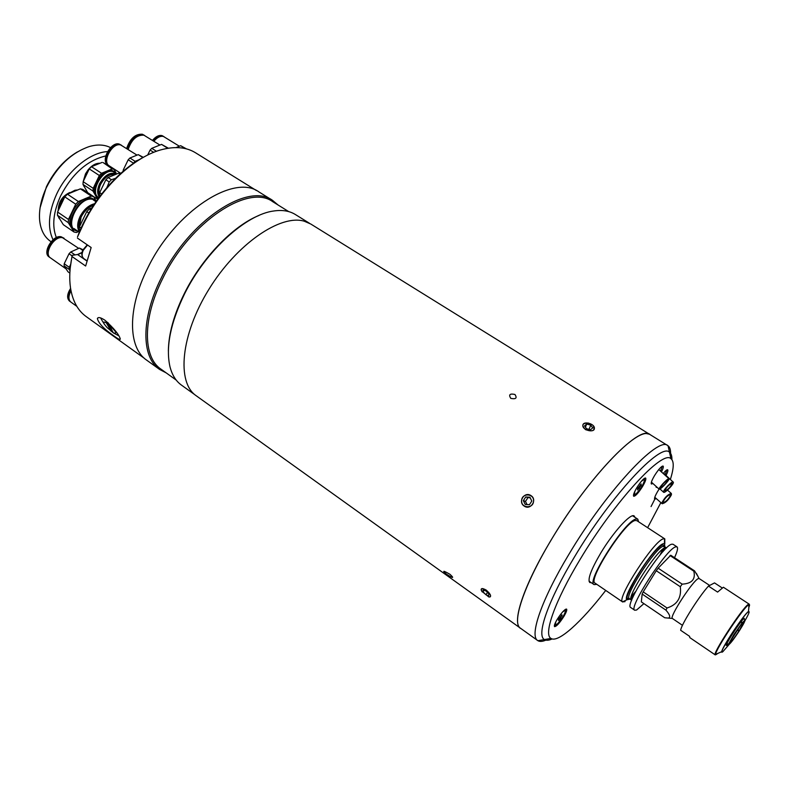 <?xml version="1.0" encoding="UTF-8"?>
<svg xmlns="http://www.w3.org/2000/svg" width="789" height="789" viewBox="0 0 789 789"><rect width="100%" height="100%" fill="white"/><g stroke="black" fill="none" stroke-linecap="round" stroke-linejoin="round"><path stroke-width="1.18" d="M596.819 584.343L594.078 584.6C585.803 582.035 625.48 520.079 636.151 519.024L637.778 519.152L638.587 521.785M709.656 585.448L699.133 578.524L698.304 578.613C693.038 580.379 669.21 616.988 672.356 618.448L682.465 625.322M694.547 570.851L670.768 555.239L658.144 568.188L682.179 584.136C691.874 583.613 695.75 579.294 693.817 571.177L694.547 570.851L698.018 576.512M672.356 618.448L664.723 617.757L641.329 601.879L642.157 594.058L665.946 610.144L667.03 607.984C677.218 604.808 681.647 597.727 680.296 586.72L656.261 570.733L658.144 568.188M674.526 557.705C677.376 551.462 678.205 547.842 677.021 546.866L672.997 544.232L671.597 544.232C662.326 546.008 623.813 605.755 630.746 607.52L634.711 610.232L636.585 610.025L643.903 603.634M677.021 546.866L675.64 546.876C666.478 548.73 627.896 608.546 634.711 610.232M693.817 571.177L669.989 555.535M682.179 584.136L680.296 586.72M667.03 607.984L643.193 591.888L656.261 570.733M643.193 591.888L642.157 594.058M668.303 618.103C670.729 617.432 669.94 614.779 665.946 610.144M666.567 547.931L665.117 547.684C657.286 549.272 625.598 598.476 631.368 600.034L631.693 600.163M664.91 546.757L664.377 543.651L663.273 543.739C655.018 545.248 621.545 596.888 626.9 599.778L629.977 599.088M664.792 543.956L664.802 538.887L663.362 538.857C654.081 540.406 616.317 598.693 622.501 601.859L625.036 601.632M628.429 599.117L629.089 598.526M631.308 596.336L635.786 591.356M659.999 555.091L662.888 549.045M664.802 538.887L636.812 520.632L635.244 520.503C625.026 521.568 587.174 580.684 595.074 583.15L622.669 601.997M718.325 653.174L715.268 654.909L689.783 637.591L689.625 636.378L680.66 630.283C681.015 624.957 698.61 596.938 708.463 586.079L717.596 592.085L723.395 587.243L749.165 604.137L748.761 606.573M721.925 587.766L714.518 582.903L708.463 586.079M728.592 644.031L733.839 634.662L741.926 623.192L728.592 644.031L726.817 643.834M737.242 629.947L738.918 631.062C734.184 638.252 731.186 642.128 729.933 642.7L728.474 644.761L726.531 644.583M738.918 631.062L739.401 630.707C733.435 639.761 729.786 644.435 728.474 644.761M739.401 630.707L739.717 630.214C743.603 624.03 745.319 620.696 744.846 620.223L743.948 618.507M726.748 644.002L728.533 644.209M741.206 624.474L742.183 622.866L741.246 621.515M742.183 622.866L744.846 620.223M737.577 629.464L739.234 630.569L743.514 622.363L741.265 624.513M740.979 621.84L741.926 623.192M450.006 574.343C443.063 570.348 441.889 570.299 446.475 574.195C453.281 578.465 454.464 578.515 450.006 574.343M510.799 398.366C508.461 394.648 509.852 393.356 514.951 394.48C517.328 398.11 515.937 399.412 510.799 398.366C508.461 394.648 509.842 393.356 514.951 394.48C517.318 398.11 515.937 399.412 510.799 398.366M650.738 435.015L310.817 224.046L304.278 221.216C280.549 213.997 236.72 243.909 208.819 289.455C180.691 334.901 176.499 382.517 196.185 395.733L521.332 628.833M649.88 434.344L646.299 433.516C632.413 433.289 593.19 474.159 560.229 525.405C527.151 576.621 510.434 622.274 520.385 628.291M593.249 425.695C595.389 430.705 592.815 432.017 585.517 429.63C581.227 425.192 582.183 423.003 588.387 423.052M482.197 591.918C480.245 588.19 481.596 587.578 486.221 590.083C490.985 594.492 491.843 596.78 488.815 596.967C490.62 597.243 491.034 596.395 490.077 594.433C487.503 589.472 478.795 586.158 481.773 591.247L488.825 596.967M531.007 495.63C537.654 499.723 530.533 510.7 524.231 506.084C517.545 501.952 524.596 491.014 531.007 495.63M533.542 501.163C534.311 493.352 521.845 492.701 521.637 500.522C520.829 508.313 533.325 509.023 533.542 501.163M530.277 497.948L525.711 496.991L529.922 497.218L531.796 501.074L529.449 504.694L525.227 504.457L523.363 500.611L525.494 501.419L527.013 504.556M525.711 496.991L523.363 500.611M527.821 497.82L525.494 501.419M482.986 591.711L483.124 589.876L486.063 591L488.864 593.969L488.707 595.794L485.768 594.659L482.986 591.711L484.199 590.29M487.543 592.569L485.768 594.659M594.393 428.309C594.807 423.535 582.775 420.586 582.854 425.478C582.381 430.261 594.541 433.24 594.393 428.309M589.067 429.344L590.744 425.084L592.707 427.894L590.596 429.719L586.503 428.713L584.541 425.892L586.661 424.087L585.448 427.194M590.744 425.084L586.661 424.087M670.591 453.34C670.64 449.592 669.792 447.067 668.046 445.765L649.82 434.443C639.524 424.147 586.809 479.17 549.982 541.984C523.137 586.868 511.578 623.063 520.454 628.202L537.901 640.698C539.775 641.802 542.428 641.625 545.86 640.135M651.053 506.568L654.87 499.052M667.79 445.588C658.282 435.745 605.991 491.626 568.682 554.697C541.501 599.778 529.281 635.766 537.644 640.52M670.364 479.416C673.964 468.104 674.161 461.2 670.946 458.695L669.496 452.225C671.202 453.458 672.001 455.924 671.903 459.612C672.001 455.924 671.202 453.458 669.496 452.225C660.876 442.215 610.518 496.163 574.402 557.073C548.02 600.735 536.145 635.47 544.42 639.563C546.215 640.658 548.799 640.451 552.162 638.952C548.799 640.451 546.215 640.658 544.42 639.563L537.901 640.698M557.261 619.286C554.854 623.379 553.947 625.825 554.539 626.634C556.432 626.535 559.539 623.142 563.859 616.475C566.295 612.323 567.202 609.867 566.571 609.078C564.658 609.236 561.551 612.639 557.261 619.286M636.851 487.651C634.06 492.425 633.015 495.285 633.695 496.251C635.451 496.242 638.37 493.046 642.463 486.665C645.294 481.832 646.339 478.953 645.619 478.016C643.844 478.085 640.924 481.29 636.851 487.651M659.121 489.141L657.809 491.182C655.136 495.729 654.101 498.431 654.712 499.279L656.29 498.589M654.495 498.549L655.462 497.859M656.044 486.349L656.241 487.365L657.03 487.247M661.448 471.921C663.145 468.587 663.697 466.634 663.105 466.062C661.438 466.102 658.608 469.238 654.623 475.461C651.813 480.254 650.747 483.105 651.418 484.032L652.897 483.489M651.181 483.312L652.049 482.73M647.621 527.683L660.857 502.603M670.946 458.695C662.701 449.424 614.68 501.271 580.093 559.44C554.835 601.169 543.226 634.445 550.959 638.419C558.04 643.321 581.325 622.126 605.725 590.428M668.046 445.765L669.496 452.225C660.876 442.215 610.518 496.163 574.402 557.073C548.02 600.735 536.145 635.47 544.42 639.563L550.959 638.419M634.977 517.328L634.198 515.986C630.875 512.781 613.319 532.013 600.814 552.931C591.06 569.589 587.381 579.451 589.778 582.509L591.316 582.716M666.015 475.491C667.691 472.236 668.244 470.333 667.681 469.78C666.961 469.504 665.472 470.747 663.214 473.518M660.531 471.092L662.346 466.141M673.234 482.01C672.06 480.777 662.849 490.285 663.5 492.06L663.648 492.297C664.831 493.519 673.964 484.111 673.382 482.266L663.539 473.124M665.127 474.692L666.922 469.879M634.997 491.024L634.248 494.772L636.457 493.539C641.861 487.217 644.534 482.414 644.475 479.12L641.329 481.339M641.181 483.953L641.072 485.314L637.551 489.949L637.66 488.598L641.181 483.953M640.283 484.821L641.072 485.314M638.232 487.651L639.258 488.312M668.766 478.686C666.981 478.745 657.799 488.835 659.18 489.2L659.407 489.219C661.241 489.091 670.334 479.101 668.973 478.706L668.766 478.686M660.58 487.908C664.16 485.383 666.557 482.75 667.75 480.018L667.593 480.008C664.013 482.513 661.616 485.146 660.413 487.888L660.58 487.908M664.742 490.837L664.851 491.014C667.948 489.653 670.374 487.148 672.149 483.489L672.041 483.302C668.924 484.683 666.488 487.188 664.742 490.837M671.459 494.742L671.35 493.48C668.036 494.23 664.94 497.238 662.04 502.504L662.149 503.737C665.443 503.007 668.549 500.009 671.459 494.742M663.224 501.538L663.302 502.465C665.778 501.912 668.105 499.664 670.285 495.709L670.206 494.762C667.721 495.324 665.393 497.583 663.224 501.538M555.841 621.811L555.111 625.194L557.784 623.537C562.961 617.432 565.516 612.964 565.437 610.124L562.567 611.998M560.358 618.694L558.553 620.519L558.484 619.493L562.015 614.799L560.358 618.694L559.381 618.004M561.443 615.39L562.084 615.834M168.363 351.075C168.55 333.885 173.915 314.614 184.478 293.261C202.033 257.944 233.1 225.891 258.91 215.476M176.213 380.081L160.956 369.134C142.858 357.161 142.375 318.618 162.721 278.478C189.863 221.985 248.525 183.502 272.747 201.698L288.705 211.6M166.134 372.852L159.585 369.42C141.31 357.318 140.787 318.391 161.331 277.846C188.729 220.772 248.002 181.943 272.481 200.327L278.162 205.061M272.481 200.327L258.96 191.944C234.057 173.324 174.645 211.63 147.543 268.487C127.216 308.864 128.104 347.841 146.665 360.149L159.585 369.42M194.932 394.776L181.44 385.091C175.908 381.126 172.081 374.982 169.96 366.668C165.591 347.249 170.493 322.928 184.646 293.695C205.771 250.853 246.148 214.322 273.911 210.969C282.403 209.736 289.543 210.919 295.333 214.5L309.456 223.257M256.425 190.543L195.504 152.76C186.717 147.346 175.839 146.212 162.85 149.348C134.732 155.975 100.558 187.683 83.141 224.668L77.509 236.907C89.601 203.582 117.226 170.671 144.17 156.883M113.892 335.907C118.074 338.984 120.214 340.02 120.322 339.014C118.991 334.487 113.882 328.244 104.996 320.275C100.686 317.425 98.142 316.853 97.372 318.549C98.536 323.293 104.04 329.072 113.892 335.907M70.28 267.56L72.134 255.33L72.046 256.553L85.646 266.021L91.159 247.519L77.44 238.091M82.066 252.421L77.559 254.522L72.134 255.33M72.046 256.553C69.659 268.004 69.136 278.399 70.477 287.709C72.558 300.905 77.776 310.511 86.149 316.557L144.387 358.334M99.503 194.488C98.497 191.589 98.901 188.167 100.706 184.222C104.848 176.933 109.553 173.777 114.809 174.754M115.273 174.556C109.829 173.274 104.907 176.48 100.489 184.162C98.507 188.532 98.171 192.23 99.493 195.248M99.365 196.934C97.027 193.759 97.096 189.38 99.572 183.788C104.74 175.02 110.253 171.746 116.111 173.955L116.348 174.122M107.057 187.338L115.184 178.639M101.653 193.916L99.69 192.624L105.864 179.784L109.207 181.973L111.417 179.714L108.063 177.535L118.725 173.136L120.066 174.004M105.864 179.784L108.063 177.535M118.725 173.136L120.52 173.6M115.519 178.304L111.417 179.714M109.207 181.973L106.929 187.486M99.947 196.165L99.493 195.356L100.193 195.82M99.493 195.356L99.69 192.624M114.425 171.627L112.472 170.69C101.988 167.002 87.885 191.885 97.422 197.161L97.708 197.339M98.645 197.911L97.994 197.536C88.457 192.269 102.57 167.376 113.044 171.065L116.713 173.965M116.496 174.053L113.152 171.627C102.708 167.978 88.97 193.049 98.872 197.605M116.032 172.978L114.168 169.448L103.181 162.603L112.216 168.915L101.534 173.264L91.455 166.686L102.156 162.396M114.168 169.448L112.216 168.915M82.993 184.419L93.003 191.056L97.629 199.242L87.687 192.634L82.993 184.419L83.161 181.687L89.256 168.905L99.335 175.503L93.191 188.324L93.003 191.056M93.191 188.324L83.161 181.687M101.534 173.264L99.335 175.503M91.455 166.686L89.256 168.905M74.048 232.035L63.307 224.668L57.429 215.229L68.268 222.636L74.048 232.035L76.464 232.499L78.456 231.621M95.114 199.873L91.642 198.118C79.058 194.143 62.242 223.08 73.397 229.421L74.521 230.191C63.376 223.849 80.202 194.903 92.777 198.877L96.436 201.017M78.18 231.433L74.521 230.191M96.238 201.294L92.885 199.43C78.772 195.238 62.617 229.126 77.667 231.128L77.766 231.157M57.587 212.024L64.797 196.855L75.714 204.203L68.446 219.421L57.587 212.024L57.429 215.229M68.446 219.421L68.268 222.636M67.44 194.183L80.399 188.837L91.287 196.086L78.358 201.511L67.44 194.183L64.797 196.855M78.358 201.511L75.714 204.203M95.804 200.396L93.674 196.648L82.796 189.419L80.399 188.837M93.674 196.648L91.287 196.086M93.743 204.992C88.417 206.787 84.117 210.831 80.853 217.133C78.752 221.699 78.2 225.703 79.206 229.145M79.472 231.917C76.947 228.179 77.095 223.129 79.926 216.778C83.713 209.578 88.595 205.229 94.591 203.72M79.265 228.208L81.07 217.182C84.216 211.107 88.368 207.152 93.516 205.347M79.807 231.098L79.206 230.102L80.005 230.644M81.119 228.06L79.413 226.897L86.741 211.63L88.802 213.02M79.206 230.102L79.413 226.897M90.705 209.805L89.384 208.917L91.928 207.823M86.741 211.63L89.384 208.917M108.478 324.368C116.23 331.587 117.827 334.388 113.251 332.771L108.271 322.967L106.14 321.439L106.347 322.849C102.452 320.906 102.688 322.464 107.048 327.514L113.231 332.751M100.676 317.918L101.367 319.367M112.649 331.725L112.068 331.873M112.403 331.538L107.067 322.139M113.971 333.264L113.251 332.771M111.141 331.262L106.347 322.849M154.407 140.61L153.865 141.241M179.369 146.221L163.481 136.487C160.374 135.747 157.179 137.335 153.885 141.251M164.063 136.724L162.09 135.619C158.983 134.88 155.788 136.467 152.494 140.383M163.767 136.517L162.859 136.102C159.753 135.363 156.557 136.951 153.263 140.866M185.336 148.598L180.651 145.689L186.451 148.874M176.046 147.582L180.651 145.689M121.644 145.363L119.405 144.131C111.19 140.975 100.193 160.798 107.837 164.94L108.931 165.631M121.338 145.156L120.184 144.624C111.979 141.478 100.982 161.301 108.616 165.443M137.02 155.127L120.816 145.028C112.61 141.882 101.603 161.706 109.237 165.848L120.806 173.343M139.318 159.615L135.116 161.331L133.154 163.589M133.39 163.106L128.193 159.772L129.919 158.007L138.243 154.634L143.312 157.346M124.09 170.503L123.262 169.97L128.193 159.772M135.116 161.331L129.919 158.007M142.878 157.583L138.243 154.634M123.104 171.341L123.262 169.97M64.057 238.278L61.148 236.769C52.853 234.58 42.034 252.776 49.125 256.948L50.19 257.687M63.761 238.051L61.917 237.292C53.622 235.112 42.793 253.308 49.885 257.48M51.63 243.732L51.246 244.284M78.713 248.377L62.528 237.716C54.234 235.536 43.405 253.742 50.486 257.904L66.089 268.881M69.846 273.093L67.982 271.781L64.106 265.844L64.225 263.763L69.028 253.762L70.783 251.957L79.413 248.062L83.042 249.748M70.675 264.364L69.254 267.293L69.136 269.374L69.994 270.696M69.136 269.374L64.106 265.844M69.254 267.293L64.225 263.763M72.026 255.853L69.028 253.762M75.024 254.906L70.783 251.957M81.257 253.003L78.18 254.403M82.756 250.369L79.413 248.062M70.586 288.409C67.055 294.11 66.7 298.341 69.521 301.112L70.556 301.832M70.803 289.711C67.755 295.125 67.568 299.1 70.251 301.635M70.99 290.717L70.241 292.246M71 290.766C68.327 295.944 68.268 299.702 70.832 302.049L76.799 306.319M159.93 145.038L143.914 135.195C136.832 134.761 131.585 139.525 128.153 149.486M165.088 148.825L168.274 148.233M167.238 147.947L161.538 144.387L168.382 148.214M153.717 152.356L150.088 150.068L151.784 148.332L161.538 144.387M147.651 155.078L150.088 150.068M156.498 151.301L151.784 148.332M144.722 135.54L142.385 134.238C135.304 133.805 130.047 138.558 126.625 148.519M144.397 135.313L143.233 134.771C136.152 134.337 130.895 139.101 127.473 149.052M40.091 207.744L46.433 186.746C53.997 171.351 64.303 159.743 77.361 151.932M110.519 147.612C104.483 144.555 97.343 144.219 89.118 146.606C71.395 152.77 57.183 166.351 46.482 187.338C40.998 199.252 38.73 210.357 39.677 220.644C40.762 230.082 44.342 236.956 50.427 241.266L51.088 241.73M53.05 239.757C47.301 227.607 48.494 212.409 56.611 194.173C67.292 171.026 89.936 152.376 107.531 151.596M56.354 237.578C51.847 226.147 53.248 212.28 60.575 195.988C72.312 173.6 87.372 160.256 105.756 155.946M630.924 598.545L632.896 597.283M664.368 550.14L664.782 547.822M666.32 547.684L663.085 546.353C655.205 547.901 623.557 597.086 629.375 598.673L631.368 600.034M664.437 546.452L662.681 544.696C653.095 546.915 617.067 605.607 629.336 598.851L629.514 598.762M630.973 597.845L633.735 595.458M663.007 551.619L664.151 548.158M727.586 644.672L727.014 645.175C722.31 649.1 740.615 620.46 744.205 618.3L744.431 619.434M728.947 644.672L722.872 651.655C715.731 657.701 743.13 614.818 748.396 611.741C750.043 610.834 748.889 613.822 744.954 620.696M723.109 651.458L721.767 651.655C721.61 647.927 744.382 613.684 748.465 611.505L748.988 612.708M715.268 654.909C711.658 654.752 742.725 607.264 748.347 604.374L749.165 604.137L748.465 611.544C744.185 614.325 722.783 646.161 721.767 651.655L715.643 654.367C715.288 649.85 743.554 607.352 748.593 604.818L748.81 604.69C749.816 604.167 749.787 605.153 748.741 607.629M742.715 617.974L742.291 618.694M717.359 653.608L716.333 654.505M744.54 615.667L744.224 616.219M724.539 645.718L724.144 646.221M86.859 260.972L77.559 254.522M83.762 186.125L83.526 185.366M83.22 181.559L85.488 173.876L88.131 169.813C91.425 165.858 94.917 163.688 98.595 163.293M99.996 163.264C91.396 164.507 85.853 170.513 83.348 181.283M69.738 192.526C62.597 195.919 58.771 201.55 58.258 209.42M59.224 218.553L58.534 216.995M57.991 211.186C58.81 205.071 61.7 199.637 66.661 194.903M67.538 194.133L74.945 190.248L77.657 189.962M77.569 190.001L68.258 193.838M64.511 197.447L60.368 203.828L58.248 210.643M58.662 217.212L60.871 220.752M87.559 245.044L83.249 250.291C81.592 254.117 81.74 256.859 83.693 258.536C81.474 256.149 81.228 253.299 82.934 249.975M637.778 519.152L632.64 515.809M594.078 584.6L589.018 581.138M699.044 578.475L696.411 573.406M664.299 546.363L662.622 544.804C657.355 547.566 649.396 557.054 638.725 573.278C629.405 589.403 625.687 597.776 627.58 598.387L629.375 598.673M664.377 543.651L664.604 538.788M626.9 599.778L622.501 601.859M726.472 644.8L727.517 644.672M744.116 618.369L744.402 619.385M554.361 625.638L554.539 626.634M633.468 495.196L633.695 496.251M644.554 478.242L645.619 478.016M565.585 609.256L566.571 609.078M643.873 478.736L644.475 479.12M633.636 494.378L634.248 494.772M651.398 482.128L659.131 489.16M658.785 469.524L668.973 478.706M659.999 488.973L663.579 492.237M667.484 490.107L671.35 493.48M654.791 497.267L662.079 503.678M564.885 609.739L565.437 610.124M554.559 624.799L555.111 625.194M98.201 317.701L97.372 318.549M83.21 181.588L85.488 173.876M100.055 163.234C95.933 163.076 91.958 165.266 88.131 169.813M97.422 197.161L97.994 197.536M114.149 171.43L114.721 171.805M63.288 196.964L60.003 201.797M60.881 220.772L58.494 216.936M77.716 189.942L74.945 190.248M95.962 201.688L93.339 199.942M79.344 232.222L73.929 228.524M101.712 319.949L104.395 324.289M113.695 333.086L118.902 335.858M87.234 244.817L82.963 249.916M86.918 260.774L83.693 258.536"/></g></svg>
